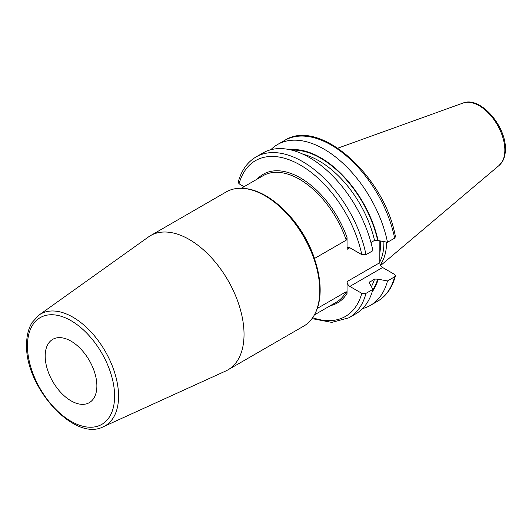 <?xml version="1.0" encoding="UTF-8"?>
<svg xmlns="http://www.w3.org/2000/svg" width="532" height="532" viewBox="0 0 532 532"><rect width="100%" height="100%" fill="white"/><g stroke="black" fill="none" stroke-linecap="round" stroke-linejoin="round"><path stroke-width="0.8" d="M386.618 242.12A64.778 37.4 60 0 1 380.32 264.81M383.891 241.674A63.96 36.927 -120 0 1 383.898 242.585A63.96 36.927 60 0 1 379.815 261.91M379.855 241.009L379.815 262.668A3.95 2.281 -120 0 0 382.601 267.503L394.551 274.399L395.422 275.909L394.624 276.826L387.496 280.943L377.687 279.134L374.521 279.101L369.128 282.532L372.905 289.361L365.989 293.358L361.78 293.318A89.948 51.93 60 0 1 312.663 317.69M314.365 314.911L336.144 302.336A73.097 42.201 -120 0 0 346.219 291.716L347.044 293.378L347.044 281.588L379.815 262.668M346.219 291.716L317.325 308.394M314.392 258.545L346.219 240.178L347.044 237.565L347.044 249.355A3.95 2.281 60 0 1 347.862 247.553A3.95 2.281 60 0 1 349.837 247.746L361.78 254.642L365.989 254.682A92.867 53.619 -120 0 0 319.612 174.037A92.867 53.619 -120 0 0 256.052 156.933C247.267 162.16 241.309 170.612 238.19 182.283L239.061 183.793L244.068 186.685M361.78 293.318L349.837 286.422A3.95 2.281 60 0 1 347.044 281.588M256.052 156.933L262.974 152.937A92.867 53.619 -120 0 1 326.528 170.047A92.867 53.619 -120 0 1 372.905 250.692L365.989 254.682M394.624 238.15A92.867 53.619 -120 0 0 348.247 157.505A92.867 53.619 -120 0 0 284.687 140.401C319.546 117.426 384.929 176.504 395.436 236.773L394.624 238.15L387.496 242.266L377.687 240.464L374.521 240.424L370.957 242.479M227.989 369.84L303.712 326.123A77.486 44.735 -120 0 0 314.319 314.997L314.751 314.206A76.987 44.449 -120 0 0 320.158 290.02A76.987 44.449 -120 0 0 312.344 253.052A76.987 44.449 -120 0 0 242.073 188.315L241.169 188.295A77.486 44.735 -120 0 0 226.226 191.919L150.503 235.636A77.486 44.735 -120 0 0 148.408 236.986L38.922 315.124A64.538 37.26 60 0 1 89.216 330.066A64.538 37.26 60 0 1 118.57 396.24A64.538 37.26 60 0 1 103.361 426.731L225.774 370.984A77.486 44.735 60 0 0 227.989 369.84A77.486 44.735 60 0 0 244.035 334.375A77.486 44.735 -120 0 0 210.213 256.397A77.486 44.735 -120 0 0 150.503 235.636M314.319 314.997A77.486 44.735 -120 0 0 319.759 290.652A77.486 44.735 -120 0 0 241.169 188.295M96.877 385.913A36.548 21.1 -120 0 0 80.924 349.132A36.548 21.1 -120 0 0 52.754 339.336A36.548 21.1 -120 0 0 45.187 356.068A36.548 21.1 -120 0 0 61.14 392.849A36.548 21.1 -120 0 0 89.303 402.644A36.548 21.1 -120 0 0 96.877 385.913M387.496 242.266A92.867 53.619 -120 0 0 341.118 161.622A92.867 53.619 -120 0 0 277.564 144.511A92.867 53.619 -120 0 0 270.841 149.725M378.146 240.723A84.681 48.891 -120 0 0 290.166 149.758M378.146 279.4A84.681 48.891 60 0 1 372.194 291.829M362.558 308.587A92.867 53.619 -120 0 0 370.432 305.368A92.867 53.619 -120 0 0 387.496 280.943M365.989 293.358A92.867 53.619 60 0 1 348.926 317.79L355.842 313.794A92.867 53.619 -120 0 0 372.905 289.361M463.086 103.035A36.229 20.914 -120 0 1 490.245 114.972A36.229 20.914 -120 0 1 504.848 150.104A36.229 20.914 60 0 1 499.116 165.445L502.554 161.276C504.456 157.884 505.407 153.841 505.4 149.146C506.158 126.018 480.177 95.893 463.086 103.035L337.88 148.155M379.841 252.959A63.96 36.927 60 0 0 380.486 244.554A63.96 36.927 -120 0 0 380.387 241.096M347.044 249.355L349.837 247.746M349.837 286.422L382.601 267.503M257.308 179.038A74.267 42.879 60 0 1 347.044 237.565M361.78 254.642A89.948 51.93 -120 0 0 300.42 165.113A89.948 51.93 -120 0 0 239.061 183.793M347.044 293.378A74.267 42.879 60 0 1 330.405 305.647M346.219 240.178A73.097 42.201 -120 0 0 263.047 175.726L241.269 188.301M284.327 210.26A73.097 42.201 60 0 1 314.498 258.492M27.458 345.833A61.626 35.578 60 0 1 71.029 320.676A61.626 35.578 60 0 1 114.606 396.147A61.626 35.578 60 0 1 71.029 421.304A61.626 35.578 60 0 1 27.458 345.833M377.687 240.464A84.063 48.532 -120 0 0 291.975 150.197M377.687 279.134A84.063 48.532 60 0 1 372.719 290.046M374.521 240.424A81.868 47.268 -120 0 0 303.273 154.327M369.713 281.874A81.868 47.268 60 0 1 369.261 283.257M374.521 279.101A81.868 47.268 60 0 1 371.482 286.475M394.624 276.826A92.867 53.619 60 0 1 377.56 301.258L370.432 305.368M499.116 165.445L380.666 265.475M103.361 426.731C74.427 442.192 24.951 386.99 26.6 344.643C26.6 335.892 28.429 328.517 32.08 322.518L38.922 315.124M312.011 318.615L331.742 322.385L348.926 317.79M284.687 140.401L277.564 144.511M377.56 301.258C386.345 296.025 392.303 287.579 395.422 275.909"/></g></svg>
